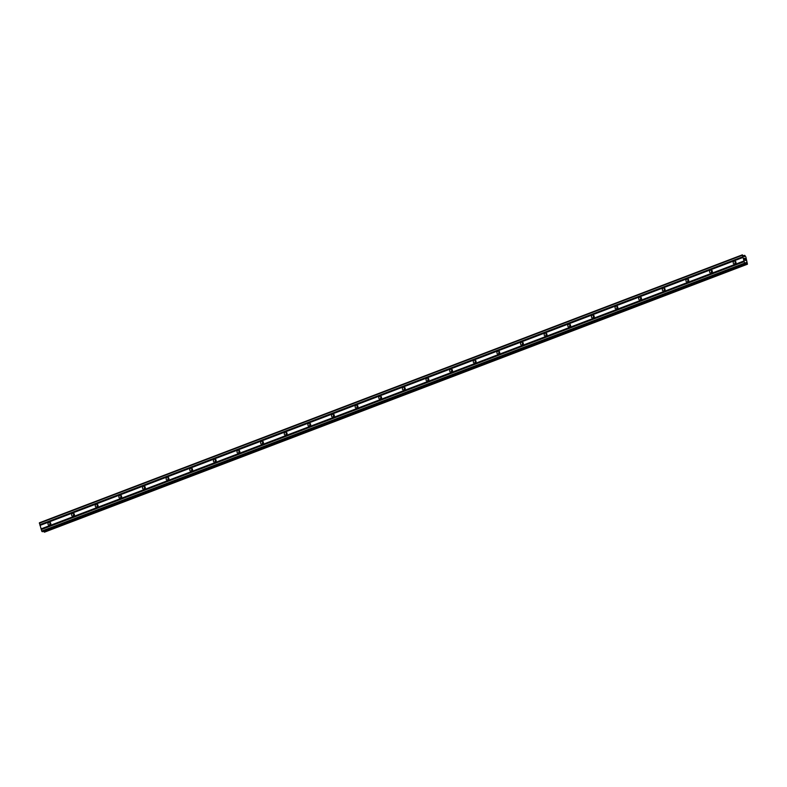 <?xml version="1.0" encoding="UTF-8"?>
<svg xmlns="http://www.w3.org/2000/svg" width="787" height="787" viewBox="0 0 787 787"><rect width="100%" height="100%" fill="white"/><g stroke="black" fill="none" stroke-linecap="round" stroke-linejoin="round"><path stroke-width="1.18" d="M735.019 264.009A1.505 1.387 102.5 0 1 733.199 262.701A1.505 1.387 102.5 0 1 734.92 261.117A1.505 1.387 102.5 0 1 735.019 264.009M735.245 263.901A1.505 1.387 102.5 0 1 735.737 261.678M711.389 273.01A1.505 1.387 102.5 0 1 709.579 271.702A1.505 1.387 102.5 0 1 711.291 270.128A1.505 1.387 102.5 0 1 711.389 273.01M711.615 272.902A1.505 1.387 102.5 0 1 712.107 270.689M687.769 282.021A1.505 1.387 102.5 0 1 685.949 280.713A1.505 1.387 102.5 0 1 687.671 279.129A1.505 1.387 102.5 0 1 687.769 282.021M687.986 281.913A1.505 1.387 102.5 0 1 688.477 279.69M664.139 291.023A1.505 1.387 102.5 0 1 662.32 289.714A1.505 1.387 102.5 0 1 664.041 288.14A1.505 1.387 102.5 0 1 664.139 291.023M664.356 290.915A1.505 1.387 102.5 0 1 664.848 288.701M640.51 300.034A1.505 1.387 102.5 0 1 638.69 298.726A1.505 1.387 102.5 0 1 640.411 297.142A1.505 1.387 102.5 0 1 640.51 300.034M640.736 299.926A1.505 1.387 102.5 0 1 641.218 297.702M616.88 309.035A1.505 1.387 102.5 0 1 615.06 307.727A1.505 1.387 102.5 0 1 616.782 306.153A1.505 1.387 102.5 0 1 616.88 309.035M617.106 308.927A1.505 1.387 102.5 0 1 617.598 306.714M593.25 318.046A1.505 1.387 102.5 0 1 591.44 316.738A1.505 1.387 102.5 0 1 593.152 315.154A1.505 1.387 102.5 0 1 593.25 318.046M593.477 317.938A1.505 1.387 102.5 0 1 593.969 315.715M569.631 327.048A1.505 1.387 102.5 0 1 567.811 325.739A1.505 1.387 102.5 0 1 569.532 324.165A1.505 1.387 102.5 0 1 569.631 327.048M569.847 326.939A1.505 1.387 102.5 0 1 570.339 324.726M546.001 336.059A1.505 1.387 102.5 0 1 544.181 334.75A1.505 1.387 102.5 0 1 545.903 333.167A1.505 1.387 102.5 0 1 546.001 336.059M546.217 335.951A1.505 1.387 102.5 0 1 546.709 333.727M522.371 345.06A1.505 1.387 102.5 0 1 520.551 343.762A1.505 1.387 102.5 0 1 522.273 342.178A1.505 1.387 102.5 0 1 522.371 345.06M522.598 344.952A1.505 1.387 102.5 0 1 523.08 342.738M498.742 354.071A1.505 1.387 102.5 0 1 496.922 352.763A1.505 1.387 102.5 0 1 498.643 351.179A1.505 1.387 102.5 0 1 498.742 354.071M498.968 353.963A1.505 1.387 102.5 0 1 499.46 351.74M475.112 363.073A1.505 1.387 102.5 0 1 473.292 361.774A1.505 1.387 102.5 0 1 475.014 360.19A1.505 1.387 102.5 0 1 475.112 363.073M475.338 362.974A1.505 1.387 102.5 0 1 475.83 360.751M451.492 372.084A1.505 1.387 102.5 0 1 449.672 370.775A1.505 1.387 102.5 0 1 451.384 369.192A1.505 1.387 102.5 0 1 451.492 372.084M451.708 371.976A1.505 1.387 102.5 0 1 452.2 369.752M427.862 381.095A1.505 1.387 102.5 0 1 426.042 379.787A1.505 1.387 102.5 0 1 427.764 378.203A1.505 1.387 102.5 0 1 427.862 381.095M428.079 380.987A1.505 1.387 102.5 0 1 428.571 378.763M404.233 390.096A1.505 1.387 102.5 0 1 402.413 388.788A1.505 1.387 102.5 0 1 404.134 387.204A1.505 1.387 102.5 0 1 404.233 390.096M404.449 389.988A1.505 1.387 102.5 0 1 404.941 387.765M380.603 399.107A1.505 1.387 102.5 0 1 378.783 397.799A1.505 1.387 102.5 0 1 380.505 396.215A1.505 1.387 102.5 0 1 380.603 399.107M380.829 398.999A1.505 1.387 102.5 0 1 381.311 396.776M356.973 408.109A1.505 1.387 102.5 0 1 355.153 406.8A1.505 1.387 102.5 0 1 356.875 405.216A1.505 1.387 102.5 0 1 356.973 408.109M357.2 408A1.505 1.387 102.5 0 1 357.692 405.777M333.344 417.12A1.505 1.387 102.5 0 1 331.534 415.811A1.505 1.387 102.5 0 1 333.245 414.228A1.505 1.387 102.5 0 1 333.344 417.12M333.57 417.012A1.505 1.387 102.5 0 1 334.062 414.788M309.724 426.121A1.505 1.387 102.5 0 1 307.904 424.813A1.505 1.387 102.5 0 1 309.625 423.239A1.505 1.387 102.5 0 1 309.724 426.121M309.94 426.013A1.505 1.387 102.5 0 1 310.432 423.79M286.094 435.132A1.505 1.387 102.5 0 1 284.274 433.824A1.505 1.387 102.5 0 1 285.996 432.24A1.505 1.387 102.5 0 1 286.094 435.132M286.311 435.024A1.505 1.387 102.5 0 1 286.802 432.801M262.464 444.134A1.505 1.387 102.5 0 1 260.645 442.825A1.505 1.387 102.5 0 1 262.366 441.251A1.505 1.387 102.5 0 1 262.464 444.134M262.691 444.025A1.505 1.387 102.5 0 1 263.173 441.802M238.835 453.145A1.505 1.387 102.5 0 1 237.015 451.836A1.505 1.387 102.5 0 1 238.736 450.253A1.505 1.387 102.5 0 1 238.835 453.145M239.061 453.037A1.505 1.387 102.5 0 1 239.553 450.813M215.205 462.146A1.505 1.387 102.5 0 1 213.395 460.838A1.505 1.387 102.5 0 1 215.107 459.264A1.505 1.387 102.5 0 1 215.205 462.146M215.431 462.038A1.505 1.387 102.5 0 1 215.923 459.815M191.585 471.157A1.505 1.387 102.5 0 1 189.765 469.849A1.505 1.387 102.5 0 1 191.487 468.265A1.505 1.387 102.5 0 1 191.585 471.157M191.802 471.049A1.505 1.387 102.5 0 1 192.294 468.826M167.956 480.159A1.505 1.387 102.5 0 1 166.136 478.85A1.505 1.387 102.5 0 1 167.857 477.276A1.505 1.387 102.5 0 1 167.956 480.159M168.172 480.05A1.505 1.387 102.5 0 1 168.664 477.837M144.326 489.17A1.505 1.387 102.5 0 1 142.506 487.861A1.505 1.387 102.5 0 1 144.228 486.277A1.505 1.387 102.5 0 1 144.326 489.17M144.552 489.061A1.505 1.387 102.5 0 1 145.034 486.838M120.696 498.171A1.505 1.387 102.5 0 1 118.876 496.863A1.505 1.387 102.5 0 1 120.598 495.289A1.505 1.387 102.5 0 1 120.696 498.171M120.923 498.063A1.505 1.387 102.5 0 1 121.414 495.849M97.067 507.182A1.505 1.387 102.5 0 1 95.247 505.874A1.505 1.387 102.5 0 1 96.968 504.29A1.505 1.387 102.5 0 1 97.067 507.182M97.293 507.074A1.505 1.387 102.5 0 1 97.785 504.851M73.447 516.183A1.505 1.387 102.5 0 1 71.627 514.875A1.505 1.387 102.5 0 1 73.339 513.301A1.505 1.387 102.5 0 1 73.447 516.183M73.663 516.075A1.505 1.387 102.5 0 1 74.155 513.862M49.817 525.195A1.505 1.387 102.5 0 1 47.997 523.886A1.505 1.387 102.5 0 1 49.719 522.302A1.505 1.387 102.5 0 1 49.817 525.195M50.034 525.086A1.505 1.387 102.5 0 1 50.525 522.863M50.388 524.791A2.351 2.164 102.5 0 1 50.722 523.276M74.017 515.78A2.351 2.164 102.5 0 1 74.352 514.275M97.647 506.779A2.351 2.164 102.5 0 1 97.981 505.264M121.267 497.768A2.351 2.164 102.5 0 1 121.601 496.263M144.897 488.766A2.351 2.164 102.5 0 1 145.231 487.251M168.526 479.755A2.351 2.164 102.5 0 1 168.861 478.25M192.156 470.754A2.351 2.164 102.5 0 1 192.49 469.239M215.786 461.743A2.351 2.164 102.5 0 1 216.12 460.238M239.405 452.741A2.351 2.164 102.5 0 1 239.74 451.226M263.035 443.73A2.351 2.164 102.5 0 1 263.37 442.225M286.665 434.729A2.351 2.164 102.5 0 1 286.999 433.214M310.294 425.718A2.351 2.164 102.5 0 1 310.629 424.213M333.924 416.717A2.351 2.164 102.5 0 1 334.259 415.202M357.554 407.705A2.351 2.164 102.5 0 1 357.878 406.2M381.174 398.704A2.351 2.164 102.5 0 1 381.508 397.189M404.803 389.693A2.351 2.164 102.5 0 1 405.138 388.188M428.433 380.692A2.351 2.164 102.5 0 1 428.767 379.177M452.063 371.68A2.351 2.164 102.5 0 1 452.397 370.175M475.692 362.679A2.351 2.164 102.5 0 1 476.027 361.164M499.312 353.668A2.351 2.164 102.5 0 1 499.647 352.153M522.942 344.667A2.351 2.164 102.5 0 1 523.276 343.152M546.572 335.656A2.351 2.164 102.5 0 1 546.906 334.141M570.201 326.654A2.351 2.164 102.5 0 1 570.536 325.139M593.831 317.643A2.351 2.164 102.5 0 1 594.165 316.128M617.461 308.632A2.351 2.164 102.5 0 1 617.785 307.127M641.08 299.631A2.351 2.164 102.5 0 1 641.415 298.116M664.71 290.619A2.351 2.164 102.5 0 1 665.045 289.114M688.34 281.618A2.351 2.164 102.5 0 1 688.674 280.103M711.969 272.607A2.351 2.164 102.5 0 1 712.304 271.102M735.599 263.606A2.351 2.164 102.5 0 1 735.924 262.091M742.328 254.85L744.325 256.68L744.797 255.401L745.889 257.005L747.453 264.206L746.076 262.524L745.446 263.763L744.64 263.143L742.328 254.85L39.399 522.794L41.711 531.087L42.537 531.687M43.757 531.225L44.544 532.14M745.348 259.385L744.807 258.49M744.945 258.943L744.502 258.421M744.748 259.248L744.423 258.313L745.073 258.451L744.423 258.313M745.692 260.517L745.014 260.271M745.446 263.763L42.498 531.697L745.446 263.763M747.453 264.206L44.515 532.15L747.453 264.206M744.532 255.342L743.361 255.785L744.522 255.352M40.009 525.411L742.938 257.467M41.052 528.903L743.981 260.959M40.019 525.263L742.948 257.329M39.911 524.89L742.839 256.946M39.803 524.722L742.721 256.778M39.35 523.227L742.279 255.283M745.555 263.055L746.283 262.769M745.564 262.927L746.214 262.681M42.045 531.599L744.964 263.655M41.711 531.087L744.64 263.143M41.258 529.592L744.187 261.648M41.278 529.444L744.207 261.51M41.16 529.071L744.089 261.127M743.587 256.139L744.482 255.805M743.538 256.05L744.472 255.696M743.381 255.814L744.502 255.391M44.259 532.091L747.188 264.147M44.19 532.022L747.119 264.078M43.944 531.648L746.873 263.714M43.895 531.54L746.824 263.596M745.574 262.838L746.174 262.612"/></g></svg>

